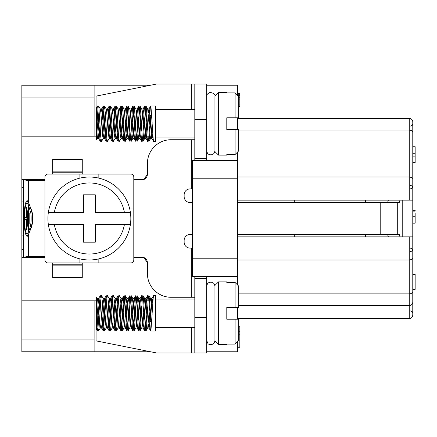 <?xml version="1.0" encoding="UTF-8"?>
<svg xmlns="http://www.w3.org/2000/svg" width="437" height="437" viewBox="0 0 437 437"><rect width="100%" height="100%" fill="white"/><g stroke="black" fill="none" stroke-linecap="round" stroke-linejoin="round"><path stroke-width="0.66" d="M194.809 160.45L194.809 119.585L206.652 119.585L206.652 84.046L191.313 84.046L191.313 109.512M206.652 119.585L206.652 160.45M96.069 311.494L96.069 340.871L156.479 352.954L194.809 352.954L194.809 317.415L206.652 317.415L206.652 276.55M206.652 317.415L206.652 352.954L194.809 352.954M147.422 174.073L144.095 179.399L141.501 180A5.921 5.921 0 0 0 147.422 174.073L147.422 163.416A23.691 23.691 0 0 1 171.113 139.72L194.809 139.72M133.798 179.405L144.079 179.405M21.85 97.074L21.85 85.226L94.113 85.226L94.113 97.074L21.85 97.074L21.85 179.405L44.951 179.405M21.85 136.169L100.712 136.169M103.711 136.169L106.633 136.169M109.632 136.169L112.56 136.169M115.554 136.169L118.482 136.169M121.481 136.169L124.408 136.169M127.402 136.169L152.945 136.169M237.455 284.858L237.455 178.225L192.438 178.225L192.438 160.45L237.455 160.45L237.455 152.142M152.945 300.831L127.402 300.831M124.408 300.831L121.481 300.831M118.482 300.831L115.554 300.831M112.56 300.831L109.632 300.831M106.633 300.831L103.711 300.831M100.712 300.831L94.113 300.831L94.113 351.774L150.552 351.774M144.095 257.601L147.422 262.927A5.921 5.921 0 0 0 141.501 257L144.095 257.601M133.798 257.595L144.079 257.595M94.113 351.774L21.85 351.774L21.85 257.595L44.951 257.595M21.85 179.405L21.85 187.697L23.483 187.697M206.652 351.774L237.455 351.774L237.455 341.685M94.113 85.226L150.552 85.226M206.652 85.226L237.455 85.226L237.455 95.315M237.455 276.55L192.438 276.55L192.438 258.775L237.455 258.775M23.483 249.303L21.85 249.303L21.85 257.595M237.455 319.196L237.455 307.348M237.455 129.652L237.455 117.804M294.32 236.859L294.32 234.494M294.32 202.506L294.32 200.141M400.019 236.859L399.243 234.494L380.201 234.494L380.201 202.506L237.455 202.506M192.438 248.118L190.068 248.118A5.921 5.921 0 0 1 184.146 242.191L184.146 240.416A5.921 5.921 0 0 1 190.068 234.494L192.438 234.494M237.455 234.494L380.201 234.494M192.438 202.506L190.068 202.506A5.921 5.921 0 0 1 184.146 196.584L184.146 194.809A5.921 5.921 0 0 1 190.068 188.882L192.438 188.882M380.201 202.506L399.243 202.506L400.019 200.141M133.798 180L141.501 180M133.798 257L141.501 257M147.422 262.927L147.422 273.584A23.691 23.691 0 0 0 171.113 297.28L194.809 297.28M21.85 249.303L21.85 187.697M94.113 136.169L94.113 97.074M40.805 256.41L40.805 257.595M40.805 180.59L40.805 179.405M21.85 300.831L94.113 300.831M23.483 201.916L21.85 201.916M21.85 235.084L23.483 235.084M191.313 84.046L156.479 84.046L96.069 96.129L96.069 125.506M82.265 265.86L82.265 277.714L52.653 277.714L52.653 265.86L82.265 265.86L82.265 262.927M52.653 265.86L52.653 262.927M52.653 174.073L52.653 159.287L82.265 159.287L82.265 174.03M37.62 179.405L37.62 180.59M37.62 257.595L37.62 256.41M23.483 257.595L23.483 179.405M54.33 212.579L83.451 212.579L83.451 194.809L95.299 194.809L95.299 212.579L130.412 212.579A41.46 41.46 0 0 0 48.338 212.579L54.33 212.579A35.539 35.539 0 0 1 124.414 212.579L130.412 212.579A41.46 41.46 0 0 1 130.412 224.421L124.414 224.421A35.539 35.539 0 0 1 54.33 224.421L48.338 224.421A41.46 41.46 0 0 0 130.412 224.421L95.299 224.421L95.299 242.191L83.451 242.191L83.451 224.421L48.338 224.421A41.46 41.46 0 0 1 48.338 212.579L54.33 212.579M194.809 119.585L194.809 84.046M194.809 158.675L206.652 158.675M194.809 317.415L194.809 276.55M194.809 278.325L206.652 278.325M25.952 179.405L25.952 180.59L28.552 180.59L28.552 202.664A17.77 3.086 -90 0 0 27.154 200.73A17.77 3.086 -90 0 0 24.068 218.5A17.77 3.086 -90 0 0 27.154 236.27A17.77 3.086 -90 0 0 28.552 234.336L31.453 227.196L32.879 221.499L32.901 215.66L31.819 210.891L28.552 202.664M44.951 180.59L28.552 180.59M52.653 171.14L82.265 171.14M28.591 223.831L29.181 223.831L28.591 223.831L28.591 231.506A15.399 2.677 -90 0 1 27.154 233.899A15.399 2.677 -90 0 1 24.483 218.5A15.399 2.677 -90 0 1 27.154 203.101A15.399 2.677 -90 0 1 28.585 205.494L28.585 231.506C30.88 226.852 31.628 220.74 30.836 213.169L28.591 205.494L28.591 213.169L29.181 213.169L28.591 213.169M29.181 223.831L29.181 213.169M27.984 226.202L27.984 210.798L27.575 210.798L27.575 226.202L27.984 226.202L27.575 226.202M26.564 229.753L26.974 229.753L26.974 207.247L26.564 207.247L26.564 217.315L24.947 217.315L24.947 219.685L26.564 219.685L26.564 229.753L26.974 229.753M25.952 257.595L25.952 256.41L44.951 256.41M27.984 210.798L27.575 210.798M26.564 219.685L26.974 219.685M26.111 219.685L26.111 217.315M26.974 217.315L26.564 217.315M26.974 207.247L26.564 207.247M28.815 233.637A15.399 2.677 90 0 1 28.323 233.899L27.154 233.899M27.154 203.101L28.323 203.101A15.399 2.677 90 0 1 28.815 203.363M29.842 231.228L32.3 222.783L32.677 217.954L32.01 212.792L29.924 206.046M27.739 201.053A17.77 3.086 -90 0 0 26.723 203.303M26.723 233.697A17.77 3.086 -90 0 0 27.739 235.947M79.9 178.138L79.9 174.073L130.838 174.073A2.961 2.961 0 0 1 133.798 177.04L133.798 227.977L129.74 227.977M133.798 227.977L133.798 259.96A2.961 2.961 0 0 1 130.838 262.927L79.9 262.927L79.9 258.862M49.01 227.977L44.951 227.977L44.951 177.04A2.961 2.961 0 0 1 47.912 174.073L79.9 174.073M79.9 262.927L47.912 262.927A2.961 2.961 0 0 1 44.951 259.96L44.951 227.977M129.74 209.023L133.798 209.023M98.849 174.073L98.849 178.138M44.951 209.023L49.01 209.023M98.849 258.862L98.849 262.927M192.438 178.225L192.438 258.775M402.215 200.141L402.215 236.859M388.351 200.141L387.581 202.506M387.581 234.494L388.351 236.859M365.398 200.141L365.398 202.506M365.398 234.494L365.398 236.859M237.455 118.4L409.229 118.4A3.556 3.556 0 0 1 412.779 121.95L412.779 315.05C412.566 317.202 411.381 318.387 409.229 318.6L237.455 318.6M237.455 178.225L237.455 160.45M412.779 137.65L412.779 123.731L412.075 125.419L410.414 126.096M412.779 200.141L237.455 200.141M412.779 291.332A3.556 2.551 180 0 1 409.229 293.882L409.229 236.859L237.455 236.859M409.229 236.859L412.779 236.859M412.779 162.706L415.15 162.706L415.15 146.739L412.779 146.739M415.15 156.151L412.779 156.151M415.15 153.72L412.779 153.72M415.15 213.496L415.15 223.165L412.779 223.165M412.779 211.115L415.15 211.115L415.15 210.29L412.779 210.29M415.15 274.278L415.15 289.354L415.15 274.278L412.779 274.278M415.15 274.567L412.779 274.567M412.779 178.52L411.741 177.455L409.229 177.018L237.455 177.018M237.455 259.982L409.229 259.982L411.741 259.545L412.779 258.48M412.779 302.016A3.556 3.556 0 0 1 409.229 305.572L238.64 305.572M412.779 315.05C412.566 317.202 411.381 318.387 409.229 318.6L409.229 293.882L238.64 293.882M237.455 347.284L239.826 347.284L239.826 346.945L237.455 346.945M239.826 346.945L239.826 334.174L238.64 334.174M239.826 334.174L239.826 331.781L238.64 331.781M239.826 331.781L239.826 326.729L238.64 326.729M239.826 106.655L238.64 106.655L239.826 106.661L239.826 104.05L238.64 104.05M239.826 104.05L239.826 99.112L238.64 99.112M239.826 99.112L239.826 97.762L238.64 97.762M239.826 106.262L238.64 106.262M239.826 97.762L239.826 95.381L237.52 95.381M239.826 95.381L239.826 93.502L237.455 93.502M100.062 125.211L99.336 135.088L98.576 138.453L96.484 113.576L96.484 133.886L97.041 138.185L97.353 138.453L97.675 137.01L99.418 113.833M105.983 125.195L105.077 136.743L104.749 138.349L104.432 138.3L102.203 111.484L101.635 108.922L100.215 108.922L100.865 112.369L102.46 134.514L103.099 138.491L104.05 132.52L105.344 113.839M107.469 141.43L106.83 138.551L105.241 112.249L104.509 106.033L106.284 109.108L106.595 110.719L108.196 132.302L109.097 138.534L109.791 134.7L111.266 113.839M112.162 109.004L112.975 115.423L114.254 133.897L115.024 138.534L115.843 133.209L117.192 113.833M116.346 106.011L118.077 108.999L118.389 110.326L120.306 135.29L120.945 138.534L121.579 135.268L123.114 113.839M122.267 106.011L123.999 108.999L124.447 111.326L126.042 133.241L126.867 138.534L127.637 133.864L129.035 113.833M128.194 106.011L130.177 109.977L132.1 134.722L132.739 138.513L133.689 132.269L134.962 113.839M134.115 106.011L135.847 108.993L136.235 110.872L137.83 132.553L138.715 138.534L139.425 134.487L140.883 113.833M140.037 106.011L141.97 109.676L144.527 138.436L145.477 132.968L146.805 113.833M147.701 109.004L150.252 137.808L150.661 138.453L151.218 135.071L152.136 122.262M152.775 133.624L152.234 138.037L151.912 138.491L151.601 137.278L149.372 109.873L148.924 109.004L148.312 112.954M147.449 125.206L146.504 137L146.177 138.431L145.86 138.19L143.631 111.173L142.986 109.021L140.758 135.443L140.037 138.453L137.579 110.2L137.076 109.004L136.464 112.959M135.601 125.195L134.711 136.59L134.388 138.294L134.066 138.354L131.837 111.659L131.198 108.944L130.543 112.954M129.68 125.206L128.97 134.891L128.188 138.453L125.79 110.583L125.228 109.004L124.616 112.959M123.753 125.195L122.917 136.131L122.267 138.453L119.733 109.763L119.306 109.004L118.695 112.954M117.832 125.206L116.865 137.136L116.346 138.453L113.997 111.009L113.385 109.004L112.768 112.959M111.91 125.2L111.124 135.634L110.419 138.453L107.944 110.08L107.458 109.004L106.847 112.959M101.635 108.922L100.925 112.954M96.484 107.524L96.484 114.188L97.123 106.923L97.429 105.962L97.757 107.005L99.991 139.867L100.302 141.43L100.925 138.737M101.788 125.2L102.853 108.425L103.482 106.142L105.716 138.043L106.224 141.43L106.847 138.737M107.71 125.206L108.578 110.55L109.184 106.027L109.54 106.639L111.446 135.634L112.085 141.271L112.402 141.222L114.636 109.064L115.264 106.011L115.903 110.741L117.498 137.305L118.127 141.495L118.695 138.737M119.558 125.211L120.688 107.846L121 106.104L121.322 106.355L123.551 138.731L124.184 141.391L124.818 136.295L126.413 109.769L127.047 105.962L127.686 109.96L129.609 139.878L129.915 141.43L130.543 138.737M131.4 125.2L132.471 108.414L133.099 106.142L135.333 138.059L135.962 141.484L136.601 137.103L138.196 110.534L138.829 105.989L139.474 109.239L141.386 139.343L141.763 141.43L142.386 138.742M143.249 125.195L144.254 109.048L144.882 106.011L145.521 110.758L147.111 137.322L147.684 141.43L148.312 138.737M149.175 125.206L150.306 107.83L150.618 106.098L150.94 106.36L153.168 138.742L153.611 141.424L155.714 141.501L155.714 105.962L150.732 105.962M101.548 141.424L100.783 137.092L98.866 107.327L98.56 105.989L98.227 106.655L97.915 109.25L96.484 133.236L96.484 114.188M96.484 139.933L96.484 133.886M151.819 116.368L150.77 115.526L149.509 137.3L148.875 141.495L148.236 137.879L146.646 111.386L146.007 106.104L145.685 106.355L143.451 138.726L142.823 141.391L142.183 136.295L140.588 109.769L139.96 105.962L139.316 109.955L137.726 136.502L137.087 141.43L136.131 134.487L134.536 108.414L133.902 106.142L131.674 138.054L131.04 141.484L130.401 137.109L128.811 110.539L128.178 105.989L127.533 109.234L125.943 135.65L125.239 141.43L124.66 139.185L123.076 113.199L122.125 106.011L121.486 110.758L120.153 133.624M119.317 141.43L118.618 137.863L117.029 111.364L116.357 106.033L115.434 112.517L114.226 133.618M113.396 141.424L112.571 136.278L111.288 114.183L110.435 106.033L109.698 109.971L108.305 133.629M104.509 106.033L103.651 111.615L102.384 133.618M149.716 115.526L151.77 115.526M238.64 96.528L238.64 117.804L235.084 117.804L235.084 92.901L238.64 96.528M238.64 129.652L238.64 150.929L235.084 154.556L235.084 129.652L238.64 129.652L226.792 129.652L226.792 117.804L238.64 117.804M235.084 92.901L226.792 92.901L226.792 92.338L218.5 92.338L218.5 155.124L226.792 155.124L226.792 154.556L235.084 154.556L238.64 150.929M218.5 155.124L214.944 151.568L214.944 95.889L218.5 92.338M206.652 150.76L207.438 153.207L208.438 154.195L211.087 154.927L213.595 153.846L214.447 152.748L214.944 150.76M238.64 307.348L226.792 307.348L226.792 319.196L235.084 319.196L235.084 344.099L226.792 344.099L226.792 344.662L218.5 344.662L218.5 281.876L226.792 281.876L226.792 282.444L235.084 282.444L235.084 307.348L238.64 307.348L238.64 286.071L235.084 282.444L238.64 286.071M235.084 344.099L238.64 340.472L238.64 319.196L235.084 319.196L238.64 319.196M218.5 281.876L214.944 285.432L214.944 341.111L218.5 344.662M206.652 286.24L207.438 283.793L208.438 282.805L211.087 282.073L213.595 283.154L214.447 284.252L214.944 286.24M100.062 311.789L99.336 301.912L98.576 298.547L96.484 323.424L96.484 303.114L97.041 298.815L97.353 298.547L97.675 299.99L99.418 323.167M152.775 303.376L152.234 298.963L151.912 298.509L151.601 299.722L149.372 327.127L148.924 327.996L148.312 324.046M147.449 311.794L146.504 300.001L146.177 298.569L145.86 298.81L143.631 325.827L142.986 327.979L140.758 301.557L140.037 298.547L137.579 326.8L137.076 327.996L136.464 324.041M135.601 311.805L134.711 300.41L134.388 298.706L134.066 298.646L131.837 325.341L131.198 328.056L130.543 324.046M129.68 311.794L128.97 302.109L128.188 298.547L125.79 326.417L125.228 327.996L124.616 324.041M123.753 311.805L122.917 300.869L122.267 298.547L119.733 327.237L119.306 327.996L118.695 324.046M117.832 311.794L116.865 299.864L116.346 298.547L113.997 325.991L113.385 327.996L112.768 324.041M111.91 311.799L111.124 301.366L110.419 298.547L107.944 326.92L107.458 327.996L106.847 324.041M105.983 311.805L105.077 300.257L104.749 298.651L104.432 298.7L102.203 325.516L101.559 328.034L100.925 324.046M101.635 328.078L100.215 328.078L100.865 324.631L102.46 302.486L103.099 298.509L104.05 304.48L105.344 323.162M107.469 295.57L106.83 298.449L105.241 324.751L104.509 330.967L106.284 327.892L106.595 326.281L108.196 304.698L109.097 298.466L109.791 302.3L111.266 323.162M112.162 327.996L112.975 321.577L114.254 303.103L115.024 298.466L115.843 303.791L117.192 323.167M116.346 330.989L118.077 328.001L118.389 326.674L120.306 301.71L120.945 298.466L121.579 301.732L123.114 323.162M122.267 330.989L123.999 328.001L124.447 325.674L126.042 303.759L126.867 298.466L127.637 303.136L129.035 323.167M128.194 330.989L130.177 327.023L132.1 302.278L132.739 298.487L133.689 304.731L134.962 323.162M134.115 330.989L135.847 328.007L136.235 326.128L137.83 304.447L138.715 298.466L139.425 302.513L140.883 323.167M140.037 330.989L141.97 327.324L144.527 298.564L145.477 304.032L146.805 323.167M147.701 327.996L150.252 299.192L150.661 298.547L151.218 301.929L152.136 314.738M120.153 303.376L121.486 326.242L122.125 330.989L123.076 323.801L124.66 297.816L125.239 295.57L125.943 301.35L127.533 327.766L128.178 331.011L128.811 326.461L130.401 299.891L131.04 295.516L131.674 298.946L133.902 330.858L134.536 328.586L136.131 302.513L137.087 295.57L137.726 300.498L139.316 327.045L139.96 331.038L140.588 327.231L142.183 300.705L142.823 295.609L143.451 298.274L145.685 330.645L146.007 330.896L146.646 325.614L148.236 299.121L148.875 295.505L149.509 299.7L150.77 321.474L151.819 320.632M119.317 295.57L118.618 299.137L117.029 325.636L116.357 330.967L115.434 324.483L114.226 303.382M113.396 295.576L112.571 300.722L111.288 322.817L110.435 330.967L109.698 327.029L108.305 303.371M104.509 330.967L103.651 325.385L102.384 303.382M101.548 295.576L100.783 299.908L99.194 326.477L98.587 330.967L97.915 327.75L96.484 303.764L96.484 322.812L97.429 331.038L98.068 327.056L99.991 297.133L100.302 295.57L100.925 298.263M96.484 297.067L96.484 303.114M96.484 322.812L96.484 329.476M101.788 311.799L102.853 328.575L103.482 330.858L105.716 298.957L106.224 295.57L106.847 298.263M107.71 311.794L108.578 326.45L109.184 330.973L109.54 330.361L111.446 301.366L112.085 295.729L112.402 295.778L114.636 327.936L115.264 330.989L115.903 326.259L117.498 299.695L118.127 295.505L118.695 298.263M119.558 311.789L120.688 329.154L121 330.896L121.322 330.645L123.551 298.269L124.184 295.609L124.818 300.705L126.413 327.231L127.047 331.038L127.686 327.04L129.609 297.122L129.915 295.57L130.543 298.263M131.4 311.799L132.471 328.586L133.099 330.858L135.333 298.941L135.962 295.516L136.601 299.897L138.196 326.466L138.829 331.011L139.474 327.761L141.386 297.657L141.763 295.57L142.386 298.258M143.249 311.805L144.254 327.952L144.882 330.989L145.521 326.242L147.111 299.678L147.684 295.57L148.312 298.263M149.175 311.794L150.306 329.17L150.618 330.902L150.94 330.64L153.168 298.258L153.611 295.576L155.714 295.499L155.714 331.038L150.732 331.038M149.716 321.474L151.77 321.474M191.253 139.72L191.253 188.882M191.253 297.28L191.253 248.118M21.85 339.926L94.113 339.926M191.313 327.488L191.313 352.954M82.265 172.222L52.653 172.222M82.265 264.778L52.653 264.778M28.552 234.336L28.552 256.41M397.703 202.506L397.703 234.494M415.15 216.768L412.779 216.768M412.779 121.95A3.556 3.556 0 0 0 409.229 118.4L409.229 130.089L238.64 130.089M412.779 132.64A3.556 2.551 180 0 0 409.229 130.089L409.229 200.141M410.414 251.668L412.075 250.991L412.703 249.893L412.075 248.795L410.414 248.118L412.075 248.795L412.779 250.483M410.414 188.882L412.075 188.205L412.779 186.517M410.414 310.904L412.075 311.581L412.779 313.269M410.414 185.332L412.075 186.009L412.703 187.107M412.779 289.354L415.15 289.354M237.455 95.408L239.826 95.408M237.455 95.058L239.826 95.058M237.455 94.223L239.826 94.223M97.254 138.534L98.675 138.534M103.176 138.534L104.596 138.534M109.097 138.534L110.517 138.534M115.024 138.534L116.444 138.534M120.945 138.534L122.365 138.534M126.867 138.534L128.287 138.534M132.793 138.534L134.214 138.534M138.715 138.534L140.135 138.534M144.636 138.534L146.062 138.534M150.563 138.534L151.983 138.534M106.186 108.922L107.557 108.922M112.063 108.922L113.483 108.922M118.034 108.922L119.405 108.922M123.955 108.922L125.326 108.922M129.882 108.922L131.253 108.922M135.803 108.922L137.174 108.922M141.725 108.922L143.096 108.922M147.597 108.922L149.022 108.922M97.347 106.016L96.484 107.507M100.308 141.441L98.576 138.453M103.269 106.016L101.537 109.004M106.229 141.441L104.498 138.458M109.195 106.016L107.464 108.999M112.156 141.441L110.424 138.458M115.117 106.016L113.385 108.999M118.077 141.441L116.346 138.458M121.038 106.016L119.312 108.999M124.004 141.446L122.273 138.458M126.965 106.016L125.233 108.999M129.926 141.446L128.194 138.463M132.886 106.011L131.16 108.993M135.852 141.446L134.121 138.463M138.813 106.011L137.081 108.993M141.774 141.446L140.042 138.463M144.734 106.011L143.008 108.993M147.695 141.446L145.969 138.463M150.661 106.011L148.93 108.993M153.622 141.446L151.89 138.469M148.924 141.446L150.65 138.469M145.963 106.011L147.69 108.993M142.997 141.446L144.729 138.463M137.076 141.446L138.808 138.463M131.155 141.446L132.886 138.463M125.233 141.446L126.965 138.463M119.306 141.446L121.038 138.458M113.385 141.446L115.117 138.458M110.424 106.011L112.156 108.999M107.464 141.446L109.195 138.458M101.537 141.446L103.274 138.458M98.576 106.016L100.313 109.004M96.484 139.949L97.353 138.453M194.809 109.512L155.714 109.512M194.809 137.945L155.714 137.945M214.944 96.484C215.528 94.436 213.873 93.081 209.984 92.415C207.378 93.758 206.264 95.113 206.652 96.484M206.652 340.516L207.996 343.575C207.264 343.722 212.103 346.372 214.518 342.357L214.944 340.516M194.809 299.055L155.714 299.055M194.809 327.488L155.714 327.488M106.186 328.078L107.557 328.078M112.063 328.078L113.483 328.078M118.034 328.078L119.405 328.078M123.955 328.078L125.326 328.078M129.882 328.078L131.253 328.078M135.803 328.078L137.174 328.078M141.725 328.078L143.096 328.078M147.597 328.078L149.022 328.078M97.254 298.466L98.675 298.466M103.176 298.466L104.596 298.466M109.097 298.466L110.517 298.466M115.024 298.466L116.444 298.466M120.945 298.466L122.365 298.466M126.867 298.466L128.287 298.466M132.793 298.466L134.214 298.466M138.715 298.466L140.135 298.466M144.636 298.466L146.062 298.466M150.563 298.466L151.983 298.466M148.924 295.554L150.65 298.531M145.963 330.989L147.69 328.007M142.997 295.554L144.729 298.537M137.076 295.554L138.808 298.537M131.155 295.554L132.886 298.537M125.233 295.554L126.965 298.537M119.306 295.554L121.038 298.542M113.385 295.554L115.117 298.542M110.424 330.989L112.156 328.001M107.464 295.554L109.195 298.542M101.537 295.554L103.274 298.542M98.576 330.984L100.313 327.996M96.484 297.051L97.353 298.547M96.484 329.493L97.347 330.984M100.308 295.559L98.576 298.547M103.269 330.984L101.537 327.996M106.229 295.559L104.498 298.542M109.195 330.984L107.464 328.001M112.156 295.559L110.424 298.542M115.117 330.984L113.385 328.001M118.077 295.559L116.346 298.542M121.038 330.984L119.312 328.001M124.004 295.554L122.273 298.542M126.965 330.984L125.233 328.001M129.926 295.554L128.194 298.537M132.886 330.989L131.16 328.007M135.852 295.554L134.121 298.537M138.813 330.989L137.081 328.007M141.774 295.554L140.042 298.537M144.734 330.989L143.008 328.007M147.695 295.554L145.969 298.537M150.661 330.989L148.93 328.007M153.622 295.554L151.89 298.531"/></g></svg>
